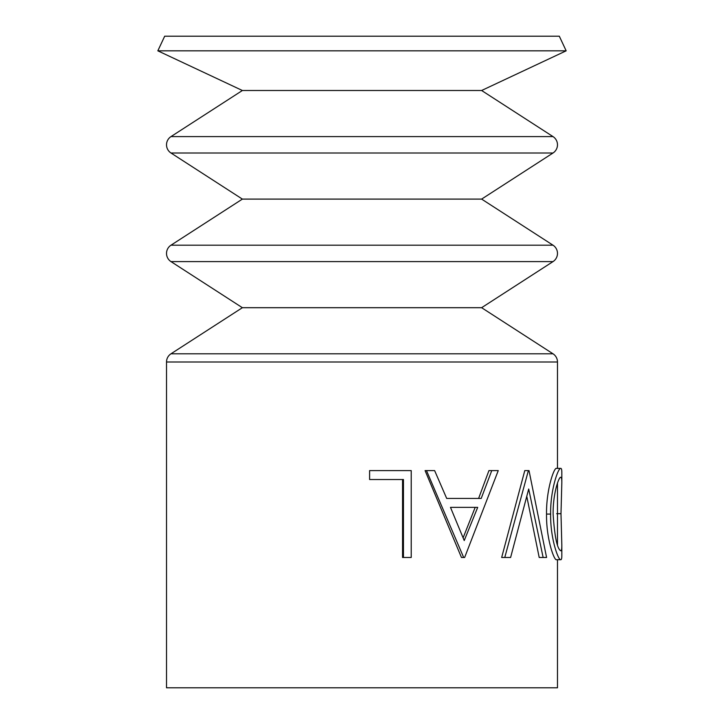 <?xml version="1.0" encoding="UTF-8"?>
<svg xmlns="http://www.w3.org/2000/svg" width="724" height="724" viewBox="0 0 724 724"><rect width="100%" height="100%" fill="white"/><g stroke="black" fill="none" stroke-linecap="round" stroke-linejoin="round"><path stroke-width="1.09" d="M242.377 307.7L481.623 307.7L553.009 261.608A9.774 9.774 0 0 0 553.009 245.192L481.623 199.1L242.377 199.1L170.991 245.192A9.774 9.774 0 0 0 170.991 261.608L242.377 307.7L170.991 353.792A9.774 9.774 0 0 0 166.52 362L166.52 687.8L557.48 687.8L557.48 559.706M481.623 199.1L553.009 153.008A9.774 9.774 0 0 0 553.009 136.592L481.623 90.5L242.377 90.5L170.991 136.592A9.774 9.774 0 0 0 170.991 153.008L242.377 199.1M557.48 483.089L557.48 544.747M561.824 545.217L561.824 555.299C561.842 558.24 561.516 559.706 560.829 559.706C558.53 560.964 550.231 538.746 550.638 514.076C550.258 489.75 558.367 467.36 560.756 468.374C561.489 468.328 561.842 469.795 561.824 472.754L561.824 482.618C561.851 478.998 561.507 477.225 560.792 477.279C558.847 476.537 552.874 493.623 553.118 514.094C554.611 536.737 557.172 548.973 560.792 550.801C561.507 550.774 561.851 548.919 561.824 545.217L560.991 513.696L561.824 482.618M543.136 557.48L528.701 489.017L510.61 557.48L504.773 557.48L528.384 470.6L529.018 470.6L546.575 557.48L539.199 557.48L526.846 496.7M504.773 557.48L501.669 557.48L524.773 470.6L528.384 470.6M491.759 470.6L498.248 470.6L464.645 557.48L461.459 557.48L425.088 470.6L434.626 470.6L446.699 498.447L478.609 498.447L488.935 470.6L491.759 470.6L481.198 498.447L446.699 498.447M403.458 557.48L403.458 479.514L369.602 479.514L369.602 470.6L411.214 470.6L411.214 557.48L402.553 557.48L402.553 479.514M369.602 479.514L369.602 470.6M560.829 559.706L556.512 559.706C554.249 560.91 546.158 538.909 546.539 514.076C546.168 489.741 554.086 467.387 556.439 468.374L560.756 468.374M481.623 307.7L553.009 353.792A9.774 9.774 0 0 1 557.48 362L557.48 468.374M481.623 90.5L566.168 50.825L157.832 50.825L242.377 90.5M566.168 50.825L559.308 36.2L164.692 36.2L157.832 50.825M550.638 514.076L546.539 514.076M556.666 513.696L560.991 513.696M463.668 557.48L426.49 470.6M450.482 507.361L464.229 540.547L477.704 507.361L450.482 507.361L475.188 507.361L463.125 537.814M553.009 136.592L170.991 136.592M553.009 245.192L170.991 245.192M557.48 362L166.52 362M553.009 353.792L170.991 353.792M553.009 261.608L170.991 261.608M553.009 153.008L170.991 153.008"/></g></svg>
